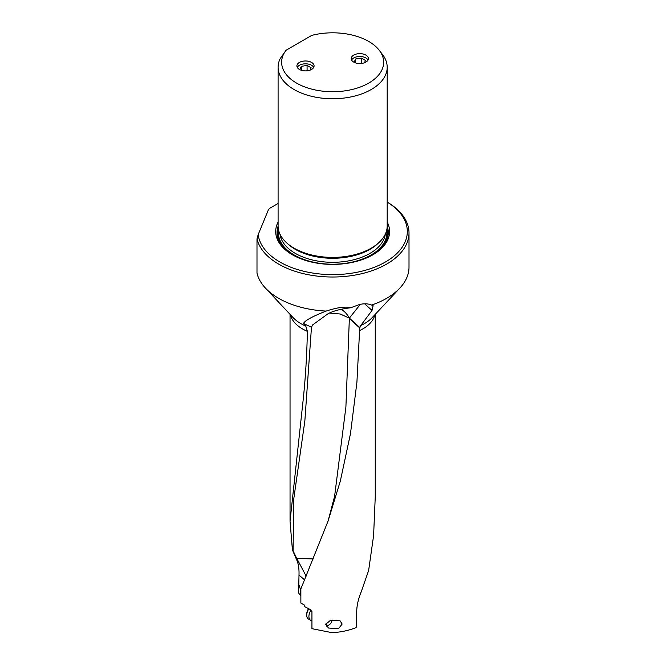 <?xml version="1.0" encoding="UTF-8"?>
<svg xmlns="http://www.w3.org/2000/svg" width="666" height="666" viewBox="0 0 666 666"><rect width="100%" height="100%" fill="white"/><g stroke="black" fill="none" stroke-linecap="round" stroke-linejoin="round"><path stroke-width="1" d="M375.249 314.335L375.249 496.928L373.601 535.556L368.639 570.454L361.272 591.699C358.558 598.151 357.043 604.42 356.735 610.506L356.144 627.597C348.851 630.486 340.859 632.192 332.159 632.7L311.938 628.671L311.938 611.613L310.398 609.64L304.787 606.676L304.787 605.302L300.865 603.071L300.865 588.902L328.047 521.137L334.615 496.178L345.895 407.051L349.359 318.548L359.732 327.938L360.747 325.524L372.028 310.439L373.11 305.711L371.636 305.061C368.298 303.638 364.294 303.446 359.615 304.47L350.649 307.767C340.251 309.041 332.6 311.114 327.697 313.977L312.654 324.9L311.472 327.222L304.845 420.979L293.856 498.218L293.073 550.715L292.407 549.841L296.57 559.64C298.401 563.411 299.217 568.564 299.001 575.091L304.587 579.87M359.732 327.938L356.918 382.209L350.466 433.741L340.326 481.06L328.047 521.137M325.641 624.325L328.513 628.021L338.445 628.729L342.158 624.042L340.085 620.812L330.436 620.371L325.641 624.325M299.001 575.091L298.601 592.956L300.865 596.095M292.407 549.841L290.043 521.195L302.522 405.835C305.236 381.868 306.851 357.034 307.376 331.343L305.769 326.074A44.947 25.949 180 0 1 300.89 323.634A44.947 25.949 180 0 1 300.865 323.618A44.947 25.949 180 0 1 293.115 317.615L265.484 288.128A76.365 44.089 180 0 1 256.993 273.143L256.993 238.919A76.365 44.089 0 0 0 278.646 264.102A76.365 44.089 0 0 0 361.871 273.659A76.365 44.089 0 0 0 409.007 232.925A76.365 44.089 0 0 0 387.196 202.073A74.65 43.099 0 0 1 384.523 262.512A74.65 43.099 0 0 1 279.862 261.996A74.65 43.099 0 0 1 258.192 234.599L256.993 238.919M305.769 326.074L303.488 323.493C304.895 320.554 312.437 316.417 326.124 311.08A76.365 44.089 180 0 1 278.646 298.326A76.365 44.089 180 0 1 265.484 288.128M326.124 311.08C337.495 307.409 345.671 306.302 350.649 307.767M409.007 232.925L409.007 267.149A76.365 44.089 180 0 1 399.808 288.128A76.365 44.089 180 0 1 371.636 305.061M341.233 309.224A20.621 17.874 38.5 0 1 349.359 318.14L340.176 314.002L329.479 313.062M313.411 558.949L296.695 558.366L293.073 550.715M303.488 323.493L311.472 327.222M306.152 576.148L298.143 560.98A19.747 3.455 50 0 1 296.695 558.366M298.634 592.157L298.634 585.272M298.576 584.032C300.483 588.261 301.057 592.099 300.324 595.537M268.54 209.449L269.822 208.25A74.65 43.099 0 0 0 268.54 209.449L258.192 234.599M269.822 208.25L278.097 203.471M387.196 222.069A56.951 32.884 180 0 1 372.918 254.77A56.951 32.884 180 0 1 292.374 254.77A56.951 32.884 180 0 1 278.097 222.069M387.196 67.258L387.196 225.907A54.545 31.493 180 0 1 371.22 248.177L370.288 248.718A53.23 30.736 180 0 1 295.005 248.718L294.072 248.177A54.545 31.493 180 0 1 278.097 225.907L278.097 67.258A54.545 31.493 0 0 0 294.072 89.527A54.545 31.493 0 0 0 371.212 89.527A54.545 31.493 0 0 0 387.196 67.258A54.545 31.493 0 0 0 382.442 54.404L379.212 50.241A51.016 29.454 0 0 0 368.723 41.442A51.016 29.454 0 0 0 311.771 35.39L286.097 50.216L280.195 58.616A54.545 31.493 0 0 0 278.097 67.258M370.288 248.718L371.22 248.177A54.545 31.493 180 0 1 371.212 248.177A54.545 31.493 180 0 1 294.072 248.177M286.097 50.216A51.016 29.454 0 0 0 286.072 50.241L286.072 50.241A51.016 29.454 0 0 0 296.57 83.092A51.016 29.454 0 0 0 361.571 86.53A51.016 29.454 0 0 0 379.212 50.241M299.409 69.439A8.591 4.962 180 0 1 296.894 65.934A8.591 4.962 180 0 1 302.197 61.355A8.591 4.962 180 0 1 311.555 62.429A8.591 4.962 180 0 1 314.077 65.934A8.591 4.962 180 0 1 308.774 70.521A8.591 4.962 180 0 1 299.409 69.439M353.729 62.104A8.591 4.962 180 0 1 351.215 58.6A8.591 4.962 180 0 1 356.518 54.013A8.591 4.962 180 0 1 365.884 55.095A8.591 4.962 180 0 1 368.398 58.6A8.591 4.962 180 0 1 363.095 63.178A8.591 4.962 180 0 1 353.729 62.104M326.032 623.01A4.296 2.481 120 0 0 326.032 623.151A4.296 2.481 120 0 0 329.071 624.908A4.296 2.481 120 0 0 332.093 619.996M326.323 626.165A6.011 3.472 120 0 0 327.855 625.607L329.071 624.908M311.055 610.023A8.25 4.762 120 0 0 308.907 616.491A8.25 4.762 120 0 0 310.614 620.262A8.25 4.762 120 0 0 311.938 620.645M310.614 620.262L308.425 618.997A8.25 4.762 -60 0 1 306.718 615.226A8.25 4.762 -60 0 1 308.724 608.982M308.425 608.857A6.868 3.971 -60 0 0 306.718 614.102L306.718 615.226M313.686 67.408A8.525 4.92 0 0 0 311.513 65.26A8.525 4.92 0 0 0 297.277 67.408M299.8 69.655L301.307 66.325L307.084 65.459L311.172 67.815L310.14 70.105M307.084 65.459L307.084 70.804M301.307 70.271L301.307 66.325M368.007 60.073A8.525 4.92 0 0 0 365.834 57.925A8.525 4.92 0 0 0 351.606 60.073M354.121 62.313L355.627 58.991L361.405 58.117L365.501 60.481L364.46 62.771M361.405 58.117L361.405 63.47M355.627 62.929L355.627 58.991M359.432 330.669A42.607 24.6 0 0 0 374.891 314.718M290.401 314.718A42.607 24.6 0 0 0 302.522 328.929A42.607 24.6 0 0 0 302.547 328.946A42.607 24.6 0 0 0 307.376 331.343M399.808 288.128L372.177 317.615A44.947 25.949 180 0 1 360.747 325.524M360.348 304.32L349.359 318.14L359.831 327.539M372.028 310.439L364.668 303.838M298.143 560.98L296.57 559.64M372.444 255.036A55.636 32.118 0 0 0 387.187 226.257M278.105 226.257A55.636 32.118 0 0 0 292.849 255.036M278.38 229.112A54.662 31.56 0 0 0 313.828 262.554M351.465 262.554A54.662 31.56 0 0 0 371.303 255.245A54.662 31.56 0 0 0 386.913 229.112M386.655 230.303A54.204 31.294 180 0 1 370.97 255.053A54.204 31.294 180 0 1 309.823 261.305A54.204 31.294 180 0 1 278.629 230.303M385.331 234.074A52.83 30.503 180 0 1 370.005 253.371A52.83 30.503 180 0 1 314.26 260.398A52.83 30.503 180 0 1 279.961 234.074M287.179 243.306A52.83 30.503 0 0 0 370.005 249.342A52.83 30.503 0 0 0 378.113 243.306M290.043 314.335L290.043 521.195"/></g></svg>
